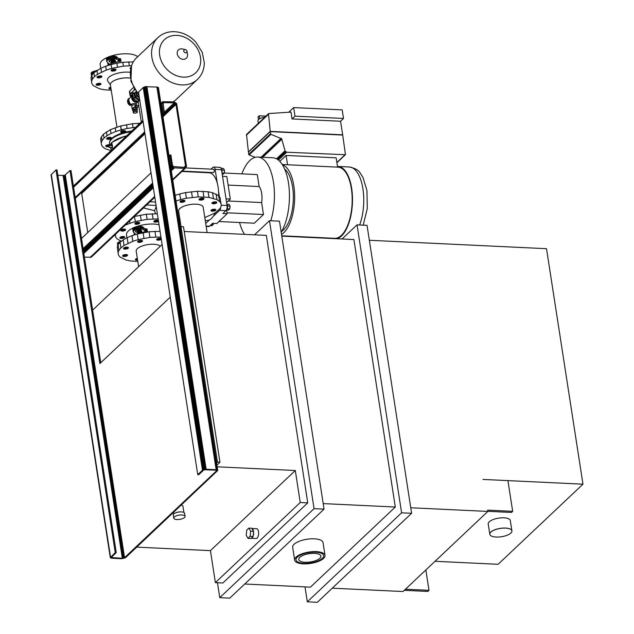 <?xml version="1.0" encoding="UTF-8"?>
<svg xmlns="http://www.w3.org/2000/svg" width="634" height="634" viewBox="0 0 634 634"><rect width="100%" height="100%" fill="white"/><g stroke="black" fill="none" stroke-linecap="round" stroke-linejoin="round"><path stroke-width="0.95" d="M173.748 518.121L173.272 515.054A5.73 2.148 -8.8 0 1 173.803 513.936A5.73 2.148 -8.8 0 1 180.008 511.907A5.73 2.148 -8.8 0 1 184.589 513.302L185.065 516.369A5.73 2.148 171.2 0 0 180.484 514.974A5.73 2.148 171.2 0 0 174.279 517.003A5.73 2.148 171.2 0 0 173.748 518.121A5.73 2.148 171.2 0 0 178.328 519.515A5.73 2.148 171.2 0 0 184.534 517.495A5.73 2.148 171.2 0 0 185.065 516.369M325.012 555.392L323.031 542.593A15.367 5.754 171.2 0 0 310.739 538.852A15.367 5.754 171.2 0 0 294.089 544.289A15.367 5.754 171.2 0 0 292.662 547.293L294.644 560.091A15.367 5.754 171.2 0 0 306.943 563.832A15.367 5.754 171.2 0 0 323.586 558.395A15.367 5.754 171.2 0 0 325.012 555.392A15.367 5.754 171.2 0 0 312.721 551.651A15.367 5.754 171.2 0 0 296.07 557.088A15.367 5.754 171.2 0 0 294.644 560.091M297.322 557.151A13.964 5.23 171.2 0 0 296.03 559.877A13.964 5.23 171.2 0 0 307.205 563.277A13.964 5.23 171.2 0 0 322.341 558.332A13.964 5.23 171.2 0 0 323.633 555.606A13.964 5.23 171.2 0 0 312.459 552.206A13.964 5.23 171.2 0 0 297.322 557.151M511.9 530.824A11.174 4.184 171.2 0 0 511.892 530.801L510.307 520.562A11.174 4.184 171.2 0 0 501.367 517.843A11.174 4.184 171.2 0 0 489.258 521.798A11.174 4.184 171.2 0 0 488.22 523.985L489.805 534.224A11.174 4.184 171.2 0 0 489.813 534.248A11.174 4.184 -8.8 0 1 490.851 532.084A11.174 4.184 -8.8 0 1 502.96 528.13A11.174 4.184 -8.8 0 1 511.9 530.856A11.174 4.184 -8.8 0 1 511.9 530.864L511.907 530.88A11.174 4.184 171.2 0 0 502.968 528.154A11.174 4.184 171.2 0 0 490.859 532.116A11.174 4.184 171.2 0 0 489.82 534.296A11.174 4.184 -8.8 0 1 489.813 534.272L489.82 534.296A11.174 4.184 171.2 0 0 498.76 537.022A11.174 4.184 171.2 0 0 510.869 533.059A11.174 4.184 171.2 0 0 511.907 530.88M511.892 530.801A11.174 4.184 171.2 0 0 502.952 528.082A11.174 4.184 171.2 0 0 490.843 532.037A11.174 4.184 171.2 0 0 489.805 534.224M181.047 226.663L178.622 211.043A12.434 4.66 -8.8 0 1 179.779 208.61A12.434 4.66 -8.8 0 1 193.251 204.211A12.434 4.66 -8.8 0 1 203.197 207.239L207.12 232.575M284.69 169.112A32.683 14.479 92.7 0 1 292.591 186.975A32.683 14.479 92.7 0 1 281.734 231.299M239.541 222.51A41.899 18.568 -87.3 0 0 244.55 234.35M270.805 220.767A41.899 18.568 -87.3 0 0 273.468 182.212A41.899 18.568 -87.3 0 0 257.776 157.05A41.899 18.568 -87.3 0 0 241.847 173.867M257.776 157.05L272.786 157.763A41.899 18.568 92.7 0 1 288.478 182.925A41.899 18.568 92.7 0 1 281.195 232.25M258.315 123.281L257.951 120.904A7.125 2.671 -8.8 0 1 258.609 119.509A7.125 2.671 -8.8 0 1 264.822 117.139M331.511 238.154A36.312 16.088 -87.3 0 0 332.343 238.519M336.923 238.741A36.312 16.088 -87.3 0 0 351.656 188.266A36.312 16.088 -87.3 0 0 338.057 166.457A36.312 16.088 -87.3 0 0 337.478 166.449L337.581 167.13M281.528 234.398A35.615 15.779 -87.3 0 0 293.827 185.81A35.615 15.779 -87.3 0 0 282.439 164.785M282.257 164.499L338.025 167.154A35.615 15.779 92.7 0 1 351.363 188.544A35.615 15.779 92.7 0 1 334.649 238.305L281.742 235.793M228.24 200.986L261.628 202.571L263.475 214.53L227.012 212.794M224.222 173.027L257.293 174.596L259.147 186.554A13.964 6.189 92.7 0 1 261.683 193.338A13.964 6.189 92.7 0 1 261.628 202.571M229.976 206.541A1.395 0.618 92.7 0 1 230.023 207.413A1.395 0.618 92.7 0 1 229.825 208.221M226.821 203.942A3.495 1.545 92.7 0 1 227.511 205.701A3.495 1.545 92.7 0 1 226.045 210.567M210.464 225.284A3.495 1.545 92.7 0 1 209.553 226.148M220.83 167.804A3.495 1.545 92.7 0 1 221.963 169.872A3.495 1.545 92.7 0 1 221.924 172.321M182.433 171.132L213.404 172.599A1.672 0.745 -87.3 0 0 214.189 170.261A1.672 0.745 -87.3 0 0 213.563 169.254L185.817 167.939M226.607 210.219L227.154 213.745L216.78 223.533L212.533 223.334L209.466 226.227A3.907 1.736 92.7 0 1 208.729 226.552L206.169 226.425M215.116 212.953A23.886 10.58 92.7 0 1 213.214 216.36A23.886 10.58 92.7 0 1 209.458 219.911A23.886 10.58 92.7 0 1 206.874 220.489L205.234 220.41M182.053 171.489L209.141 172.773A23.886 10.58 92.7 0 1 217.28 183.21A23.886 10.58 92.7 0 1 218.088 187.117A23.886 10.58 92.7 0 1 218.54 191.365A23.886 10.58 92.7 0 1 218.627 195.755M156.202 206.319A24.021 10.643 92.7 0 1 154.522 210.654L155.576 213.785M138.608 266.684L136.199 251.096A12.434 4.66 -8.8 0 1 137.348 248.671A12.434 4.66 -8.8 0 1 149.362 244.391A12.434 4.66 -8.8 0 1 160.243 246.261M126.958 237.782L126.499 234.818A19.495 7.307 -8.8 0 1 127.141 232.369A19.495 7.307 -8.8 0 1 159.047 224.721M147.365 231.489L146.969 228.929L144.917 228.771L142.571 226.774L139.298 226.275L136.247 226.742L136.611 229.31L136.27 226.734L136.667 229.294L141.572 228.922L142.967 229.334L145.313 231.331L147.357 231.561A19.495 7.307 171.2 0 0 140.51 232.884L141.873 231.798L140.867 229.928L137.412 230.023L135.383 231.339M140.471 232.844L140.471 232.892A19.495 7.307 171.2 0 0 135.414 234.588M143.435 207.952L154.522 210.654M132.91 94.521A2.599 0.975 171.2 0 0 130.16 95.924L129.962 94.648A2.599 0.975 -8.8 0 1 133.623 93.214A2.599 0.975 -8.8 0 1 134.036 93.253A2.655 0.991 171.2 0 0 133.647 93.19A2.655 0.991 171.2 0 0 129.907 94.656A2.655 0.991 171.2 0 0 129.994 94.846M134.511 92.96A2.655 0.991 171.2 0 0 133.592 92.81A2.655 0.991 171.2 0 0 130.097 93.753L129.677 91.066L133.338 87.611M139.274 96.97A4.47 3.638 -133.4 0 1 136.651 93.285A4.47 3.638 -133.4 0 1 136.603 92.746M139.306 97.184A3.685 3.004 -133.4 0 1 136.698 93.927A3.685 3.004 -133.4 0 1 136.659 93.356M135.517 96.97A3.685 3.004 -133.4 0 1 134.994 95.544A3.685 3.004 -133.4 0 1 135.074 94.141M139.781 100.251L139.203 100.798A4.327 3.527 -133.4 0 1 136.849 101.614A4.327 3.527 -133.4 0 1 132.926 99.078A4.327 3.527 -133.4 0 1 132.958 94.831A1.815 0.682 -8.8 0 0 130.937 95.734M137.118 101.614A3.717 3.027 -133.4 0 1 135.993 101.773A3.717 3.027 -133.4 0 1 132.316 96.534M132.704 95.219A4.192 3.416 46.6 0 0 132.585 95.322A4.192 3.416 46.6 0 0 132.149 99.522A4.192 3.416 46.6 0 0 136.056 102.209A4.192 3.416 46.6 0 0 138.339 101.416A4.192 3.416 46.6 0 0 138.45 101.313M132.07 105.537L131.84 104.008L134.979 103.231L135.922 103.635M135.93 107.439L133.338 107.748L132.316 108.723L132.554 110.253L133.576 109.286L135.977 108.889L137.348 109.468L136.413 110.348M133.251 112.614L133.077 111.457A2.092 0.785 -8.8 0 1 136.033 110.308A2.092 0.785 -8.8 0 1 137.213 110.823L137.396 111.972A2.092 0.785 171.2 0 0 136.207 111.457A2.092 0.785 171.2 0 0 133.251 112.614A2.092 0.785 171.2 0 0 134.44 113.129A2.092 0.785 171.2 0 0 137.396 111.972M134.21 110.562L134.123 109.991L135.304 109.523L135.866 110.3M135.565 105.537L134.733 106.282L135.327 107.265A2.655 0.991 171.2 0 0 132.086 108.731L131.69 106.171A2.655 0.991 -8.8 0 1 135.43 104.705A2.655 0.991 -8.8 0 1 136.912 105.268A1.117 0.999 82.2 0 0 135.7 106.306A1.117 0.999 82.2 0 0 137.34 107.241M137.174 108.351A2.655 0.991 171.2 0 0 137.332 107.923A2.655 0.991 171.2 0 0 136.857 107.463M100.751 68.321L100.164 64.557A19.495 7.307 -8.8 0 1 101.979 60.745A19.495 7.307 -8.8 0 1 120.444 54.072A19.495 7.307 -8.8 0 1 137.657 56.727M116.949 127.117L110.395 84.766A12.434 4.66 -8.8 0 1 111.544 82.341A12.434 4.66 -8.8 0 1 111.568 82.317A12.434 4.66 -8.8 0 1 130.279 78.109M110.427 85.011L107.835 81.097A14.669 5.492 -8.8 0 1 108.842 77.332A14.669 5.492 -8.8 0 1 130.097 72.284M109.103 147.223L109.024 145.614L109.103 147.223M112.48 147.381L112.321 145.852M124.074 132.379L124.09 132.514A22.071 8.266 171.2 0 0 119.026 134.178L119.026 134.178A22.071 8.266 171.2 0 0 114.809 136.207L114.802 136.207A22.071 8.266 171.2 0 0 111.719 138.45L111.719 138.45A22.071 8.266 171.2 0 0 109.65 142.032M124.708 137.641L124.502 136.286L123.828 136.611A22.348 8.369 171.2 0 0 112.456 142.071L111.742 142.745A22.348 8.369 171.2 0 0 110.031 145.662M126.546 135.906A22.348 8.369 171.2 0 0 125.405 136.183L124.502 136.286M109.84 145.654L109.516 143.577A22.348 8.369 -8.8 0 1 111.592 139.211A22.348 8.369 -8.8 0 1 130.897 131.801M128.472 98.825L130.319 105.601L130.128 104.396L131.032 104.832M129.233 98.595L129.193 98.31A4.47 3.638 46.6 0 0 128.512 98.793A4.47 3.638 46.6 0 0 130.319 105.601M111.544 82.341A12.434 4.66 -8.8 0 1 111.568 82.317A12.434 4.66 -8.8 0 1 130.287 78.164M252.031 528.502L256.667 528.724A4.89 2.164 92.7 0 1 258.498 531.664A4.89 2.164 92.7 0 1 256.199 538.496L251.23 538.258A4.89 2.164 -87.3 0 0 252.895 536.689L253.212 535.833A4.89 2.164 -87.3 0 0 253.552 531.926L251.88 528.241L248.885 528.098L250.604 531.173L250.153 536.301L247.973 538.361L246.246 535.286L246.705 530.159L248.885 528.098M100.758 362.743L73.592 187.252L143.094 121.633M75.177 197.491L144.679 131.872M162.676 114.881L163.572 114.041L161.987 103.802L162.764 101.725L174.096 101.836L176.648 103.524L186.531 166.441L185.722 168.018L184.399 168.382L173.898 167.836L171.616 165.736L169.912 154.989L170.911 155.037L172.496 165.276L173.359 166.591L184.526 167.344L185.5 165.894L175.919 104.166L174.255 102.859L163.453 102.605M161.091 104.642L161.987 103.802M81.517 238.439L151.019 172.828M83.102 248.679L152.604 183.067M170.601 166.068L171.497 165.228M169.016 155.829L169.912 154.989M184.843 167.241L185.382 166.734M184.573 167.328L185.477 166.48M184.288 167.36L185.516 166.195M183.963 167.344L185.5 165.894M81.35 192.657L81.707 193.481L144.964 133.758M162.97 116.759L175.99 104.467M81.707 193.481L87.754 232.551M81.627 193.18L144.917 133.433M162.922 116.434L175.919 104.166M81.501 192.887L144.861 133.069M162.867 116.07L175.784 103.873M164.563 114.033L175.61 103.604M164.499 113.637L175.38 103.358M164.436 113.248L175.127 103.16M164.38 112.884L174.849 103.001M164.333 112.551L174.548 102.906M164.285 112.266L174.255 102.859M162.97 103.588L164.246 102.383M163.001 103.302L163.96 102.399M163.255 102.779L163.691 102.47M163.104 103.009L164.571 114.088L163.572 114.041M75.311 198.355L144.814 132.744M162.811 115.745L164.571 114.088M73.52 186.792L143.022 121.181M161.02 104.182L161.955 103.302M73.465 186.436L142.967 120.825M160.965 103.825L162.019 102.827M73.425 186.19L142.927 120.579M160.933 103.58L162.185 102.399M73.409 186.071L142.912 120.46M160.909 103.461L162.439 102.026M91.764 256.73L154.791 197.229L91.764 256.73M84.409 257.127L91.034 257.245L154.767 197.079M172.773 180.088L185.326 168.232M91.034 257.245L91.431 257.032M90.591 257.372L154.728 196.817M172.733 179.826L184.874 168.359M90.107 257.396L154.672 196.445M172.678 179.454L184.399 168.382M83.831 253.402L153.333 187.791M171.338 170.792L174.39 167.907M83.759 252.934L153.262 187.315M171.259 170.324L173.898 167.836M83.672 252.38L153.174 186.768M171.18 169.769L173.407 167.669M83.577 251.769L153.079 186.158M171.085 169.159L172.931 167.416M83.474 251.127L152.976 185.508M170.982 168.517L172.503 167.075M83.379 250.47L152.881 184.851M170.879 167.859L172.131 166.671M83.276 249.828L152.778 184.209M170.784 167.218L171.838 166.219M83.181 249.225L152.683 183.606M170.689 166.615L171.616 165.736M73.592 187.252L71.016 170.617L70.009 170.57L64.652 175.372L57.845 175.364M253.402 530.943A4.89 2.164 -87.3 0 0 252.086 528.605M253.212 535.833L253.552 531.926M247.973 538.361L250.977 538.504L252.895 536.689M181.823 511.931A5.167 1.934 171.2 0 0 175.491 512.906M181.276 505.108A5.167 1.934 -8.8 0 1 182.925 506.217L183.892 512.47M216.566 462.986L217.462 462.146L181.007 226.663L183.503 226.782L219.958 462.265L216.907 465.15M181.007 226.663L180.111 227.503M162.114 244.502L92.612 310.113M219.958 462.265L217.462 462.146M111.473 557.555L122.33 558.277L124.541 557.674L216.471 470.888L215.956 470.174L204.719 469.746L203.459 470.269L198.743 474.723L197.745 474.676L202.46 470.222L206.137 469.231L216.614 469.754L217.731 470.499L125.54 557.722L121.855 558.72L111.853 558.245L110.292 557.651L51.029 174.786L56.006 169.904L57.005 169.952L116.244 552.61L111.418 557.207M110.292 557.651L115.245 552.563L56.006 169.904M115.245 552.563L116.244 552.61M110.53 557.017L51.291 174.35M110.348 557.231L51.108 174.572M110.268 557.444L51.029 174.786M170.261 297.124L99.887 363.559L70.009 170.57M124.375 557.809L65.136 175.142M124.541 557.674L65.302 175.016M124.153 557.928L64.914 175.269M123.892 558.039L64.652 175.372M123.598 558.126L64.359 175.467M123.281 558.205L64.042 175.539M122.956 558.253L63.717 175.586M122.639 558.277L63.4 175.618M122.33 558.277L63.091 175.61M112.321 557.801L112.123 556.501M112.044 557.769L111.885 556.731M111.806 557.722L111.679 556.921M111.608 557.651L111.521 557.072M217.7 470.301L158.46 87.635L156.907 87.048L145.313 86.692L143.221 87.563L138.505 92.017L197.745 474.676M217.565 470.119L158.334 87.452M217.335 469.96L158.096 87.302M217.01 469.834L157.771 87.175M216.614 469.754L157.375 87.088M216.146 469.707L156.907 87.048M206.137 469.231L146.898 86.573M205.63 469.231L146.391 86.565M205.091 469.271L145.852 86.612M204.552 469.35L145.313 86.692M204.021 469.469L144.79 86.81M203.538 469.628L144.298 86.969M203.102 469.81L143.863 87.143M202.737 470.008L143.498 87.349M202.46 470.222L143.221 87.563M216.471 470.888L216.376 470.301M281.797 236.125L353.899 239.549L395.307 507.026L310.446 587.139L244.732 584.017M395.307 507.026L323.205 503.602M184.232 231.489L266.343 235.388L307.752 502.865L222.891 582.979L215.386 582.622L300.247 502.508L295.293 470.515L217.161 466.806M307.752 502.865L300.247 502.508M369.345 240.278L546.516 248.694L582.971 484.178L482.91 479.423L507.921 480.612L512.676 511.329L487.665 510.14L487.863 511.424L403.002 591.53L332.287 588.178M487.863 511.424L410.753 507.763M215.386 582.622L210.433 550.629L295.293 470.515M582.971 484.178L498.11 564.292L435.035 561.296M217.454 582.725L219.76 597.664L314.052 508.65L269.474 220.703L254.511 234.826M305.002 586.878L307.316 601.824L401.607 512.811L357.029 224.856L342.067 238.986M425.85 569.966L428.996 590.325L427.823 591.443L404.286 590.325M428.996 590.325L405.467 589.208M210.433 550.629L136.762 547.134M269.474 220.703L279.483 221.171L324.053 509.126L229.77 598.139L219.76 597.664M324.053 509.126L314.052 508.65M357.029 224.856L367.031 225.332L411.609 513.286L317.325 602.3L307.316 601.824M411.609 513.286L401.607 512.811M111.172 150.417L111.172 147.397M112.305 145.772L111.782 142.396M111.378 145.725L111.742 142.745M112.789 148.895L112.559 147.381M110.157 147.35A22.348 8.369 171.2 0 0 111.005 148.713M112.456 142.071L123.828 136.611M125.405 136.183L126.372 136.072M111.457 138.038L109.46 139.218L106.631 138.791L106.964 138.022L108.596 137.427L111.425 137.847M111.219 138.426L111.085 137.538M124.09 132.514L123.432 132.443L123.147 130.62M123.907 132.34L123.63 130.564M123.432 132.443L122.948 132.522L122.663 130.699M122.948 132.522L122.465 132.554L122.203 130.644M122.465 132.554L122.005 132.554L121.752 130.921L122.219 130.77L121.189 129.811L120.595 125.968L110.427 129.661L103.366 134.242L104.087 138.093L102.09 140.502L101.495 136.659L100.624 139.036L101.527 145.107L102.977 147.128L105.537 148.847L110.982 150.607M122.005 132.554L121.363 131.087L121.783 130.905M121.585 132.514L121.039 131.27M121.221 132.435L120.793 131.46M120.928 132.324L120.642 131.666M120.722 132.189L121.387 131.072M121.189 129.811L115.808 131.5L115.214 127.664M115.808 131.5L111.021 133.497L110.427 129.661M111.021 133.497L107.019 135.724L106.425 131.88M107.019 135.724L103.96 138.085M111.386 138.228L111.299 137.681M103.39 134.376L101.495 136.659M102.09 140.502L101.218 142.872L101.527 145.107M108.612 146.597L106.346 146.605L105.775 145.812L107.344 144.94L109.698 144.766M111.093 138.624L110.918 137.475M131.737 131A22.071 8.266 171.2 0 0 124.185 132.482L123.749 130.556M139.9 123.305L132.458 123.749L120.722 125.976L121.316 129.819L122.346 130.778L124.248 130.556L125.643 131.087M138.561 124.565L138.363 123.297M105.767 145.828L105.846 146.351M110.768 138.806L110.546 137.38M110.379 138.973L110.126 137.324M109.936 139.108L109.658 137.316M109.46 139.218L109.175 137.348M108.977 139.29L108.683 137.419M108.493 139.329L108.208 137.515M108.034 139.329L107.772 137.649M107.614 139.29L107.384 137.8M107.249 139.211L107.059 137.966M106.956 139.1L106.829 138.236M106.75 138.957L106.67 138.442M101.218 142.872L100.624 139.036M109.777 145.654L109.634 144.758M109.357 145.63L109.214 144.718M108.897 145.662L108.755 144.718M108.557 146.612L108.271 144.758M108.065 146.684L107.78 144.837M107.582 146.723L107.312 144.948M107.122 146.723L106.869 145.091M106.702 146.684L106.488 145.257M106.346 146.605L106.163 145.44M106.052 146.494L105.918 145.63M135.565 127.394L133.053 127.585L132.458 123.749M133.053 127.585L127.101 128.496L126.507 124.652M127.101 128.496L121.316 129.819M125.603 131.468L125.302 130.778M125.437 131.666L125.001 130.667M125.191 131.856L124.636 130.596M124.858 132.038L124.47 132.205L124.216 130.556M124.47 132.205L124.026 132.34M109.484 152.009L104.515 156.709M106.552 154.783L106.48 154.339M113.922 71.016L111.711 71.008L111.529 69.835L114.152 69.122L116.014 69.653L113.922 71.016L113.637 69.161M131.563 65.706L123.416 66.15L111.679 68.377L111.085 64.541L111.679 68.377L111.085 64.541L111.679 68.377L106.298 70.073L105.704 66.229L100.917 68.226L93.864 72.815L94.45 76.651L93.856 72.815L91.859 75.224L90.995 77.594L91.89 83.672L93.349 85.693L99.467 88.768L103.889 89.711L111.235 90.21M111.679 68.377L111.085 64.541L105.704 66.229M106.298 70.073L97.509 74.289L94.458 76.651L93.856 72.815L94.45 76.651L92.453 79.068L91.859 75.224M97.509 74.289L96.915 70.453M101.876 76.801L101.575 76.112M114.12 69.122L114.397 70.905M113.438 71.087L113.145 69.241M112.955 71.127L112.678 69.352M112.495 71.127L112.242 69.486M112.075 71.087L111.853 69.653M111.711 71.008L111.283 70.033M111.418 70.897L111.552 69.819M111.212 70.754L111.14 70.215M101.511 72.07L100.917 68.226M101.709 76.999L98.856 77.895L96.97 77.174L99.086 76.001L101.797 76.254M114.833 70.77L114.58 69.122M117.464 67.053L116.87 63.218L111.085 64.541M94.458 76.651L93.864 72.815M133.322 61.878L122.822 62.314L116.87 63.218M92.453 79.068L91.589 81.437L91.89 83.672M111.037 88.958L108.905 88.443L110.76 87.135M100.893 83.648L100.806 84.393L98.92 85.178L96.091 84.75L96.875 83.799L98.666 83.316L100.687 83.514L100.965 84.195M130.628 68.789L130.089 68.226L130.984 67.426M129.32 65.698L128.726 61.863M110.054 87.341L110.308 88.974M109.888 88.934L109.666 87.508M100.806 84.393L100.663 83.506M100.552 84.584L100.37 83.395M100.227 84.766L100.006 83.323M99.831 84.932L99.578 83.284M99.395 85.067L99.118 83.284M98.92 85.178L98.635 83.323M98.436 85.249L98.143 83.403M97.953 85.289L97.676 83.514M97.493 85.289L97.24 83.648M97.073 85.249L96.851 83.815M96.709 85.17L96.526 84.005M96.416 85.059L96.281 84.195M96.21 84.916L96.13 84.393M109.523 88.855L109.341 87.69M109.23 88.744L109.096 87.88M109.024 88.609L108.945 88.086M130.691 68.527L130.556 67.664M130.445 68.718L130.311 67.854M130.239 68.575L130.152 68.06M123.416 66.15L122.822 62.314M115.967 70.033L115.879 69.478M115.8 70.231L115.665 69.344M115.554 70.422L115.372 69.233M115.23 70.604L115 69.161M110.76 88.974L110.49 87.199M101.464 77.19L101.274 76.001M101.131 77.372L100.909 75.929M100.743 77.538L100.489 75.89M100.299 77.673L100.021 75.89M99.823 77.784L99.538 75.929M99.34 77.855L99.055 76.009M98.856 77.895L98.579 76.12M98.397 77.895L98.143 76.254M97.977 77.855L97.755 76.421M97.612 77.776L97.438 76.611M97.327 77.665L97.192 76.801M97.113 77.522L97.034 76.999M91.589 81.437L90.995 77.594M91.09 73.259L91.526 76.128L91.09 73.259L91.589 72.419L97.232 70.279M91.486 75.818L92.199 74.812M91.241 72.847L91.637 75.406M91.589 72.419L91.985 74.978M92.128 72.007L92.501 74.447M92.826 71.618L93.143 73.671M93.666 71.27L93.903 72.783M94.609 70.976L94.783 72.102M108.977 56.814L109.373 59.374L110.292 59.089L109.896 56.529L110.261 59.097L115.222 58.708L116.616 59.113L118.962 61.11L121.015 61.276L120.618 58.716L118.566 58.55L116.22 56.553L110.871 56.299L109.92 56.521L110.316 59.081L109.92 56.521L107.439 57.551L106.401 58.803L106.861 61.752L108.802 63.654M114.088 62.6L113.565 59.961L110.696 59.921M113.962 62.52L113.462 62.631L113.066 60.071M113.462 62.631L112.955 62.703L112.559 60.143M112.955 62.703L112.448 62.734L112.052 60.175M112.448 62.734L111.988 62.718L111.592 60.159M111.988 62.718L111.18 60.095M111.576 62.655L110.847 59.992M111.243 62.552L109.587 61.815L109.397 60.587M109.587 61.815L109.151 60.848M109.278 61.641L109.032 61.126M109.08 61.435L110.506 59.984L114.057 59.604L115.103 60.071L115.531 61.395L114.12 62.639A19.495 7.307 171.2 0 1 121.015 61.308L121.015 61.276M109.373 59.374L108.533 59.723L108.137 57.163M108.533 59.723L107.835 60.111L107.439 57.551M107.835 60.111L107.297 60.523L106.9 57.963M107.297 60.523L106.948 60.943L106.552 58.383M106.948 60.943L106.401 58.803M108.866 64.066L108.572 63.424M108.707 64.311L108.192 63.083M108.422 64.549L108.026 64.779L107.693 62.631M108.026 64.779L108.042 64.779A19.495 7.307 171.2 0 1 114.088 62.647M113.985 62.512L113.589 59.953L114.358 59.675M114.057 59.81L114.453 62.37M114.469 59.707L114.849 62.195M114.841 59.865L115.174 61.997M115.15 60.167L115.404 61.791M115.443 61.102L115.523 61.585M110.871 56.299L111.267 58.859M111.917 56.141L112.313 58.7M112.947 56.061L113.343 58.621M113.93 56.069L114.326 58.621M114.825 56.149L115.222 58.708M115.594 56.315L115.99 58.875M116.22 56.553L116.616 59.113M116.656 56.862L117.052 59.422M118.273 58.391L118.669 60.951M118.566 58.55L118.962 61.11M118.97 58.669L119.366 61.229M119.461 58.74L119.858 61.3M120.024 58.756L120.42 61.316M130.136 104.396A3.352 2.734 -133.4 0 1 128.536 101.495M132.007 105.117A3.63 2.956 -133.4 0 1 128.734 100.029M137.348 109.468L137.11 107.931L135.945 107.447M135.747 107.455L135.977 108.889M133.338 107.748L133.576 109.286M133.734 110.752L132.554 110.253M130.762 97.05L130.636 96.241A2.179 0.816 -8.8 0 1 132.783 95.084M131.951 104.761A4.192 3.416 -133.4 0 1 128.956 101.733A4.192 3.416 -133.4 0 1 129.645 98.104L132.585 95.322M133.592 98.92L137.824 101.392L139.005 100.283L134.773 97.81L133.592 98.92L132.886 94.339L134.86 92.746M134.773 97.81L134.059 93.222M139.718 99.855L139.005 100.283M137.824 101.392L139.773 100.227M138.886 99.078A3.685 3.004 -133.4 0 1 135.652 97.192M139.631 99.514L135.541 97.121L136.595 96.122L135.938 91.859M135.541 97.121L134.852 92.699L135.858 91.748M139.393 97.755L136.595 96.122M134.614 89.877L130.097 93.753M134.083 88.998L134.218 89.854M129.907 94.656L129.431 91.581A2.655 0.991 -8.8 0 1 129.677 91.066M130.16 95.924A2.599 0.975 171.2 0 0 130.659 96.384M135.724 229.587L135.327 227.027L136.215 226.75L136.643 229.302L134.186 230.324L133.148 231.576L135.24 234.049L134.693 234.81M140.471 232.892L137.927 232.868L135.43 231.648M146.375 228.969L146.771 231.529M145.812 228.953L146.208 231.513M145.321 228.882L145.717 231.442M144.917 228.771L145.313 231.331M144.623 228.605L145.02 231.164M143.007 227.075L143.403 229.635M142.571 226.774L142.967 229.334M141.945 226.528L142.341 229.088M141.176 226.37L141.572 228.922M140.28 226.283L140.677 228.842M139.298 226.275L139.694 228.834M138.267 226.354L138.664 228.914M137.221 226.512L137.618 229.072M141.794 231.315L141.873 231.798M141.501 230.38L141.754 232.004M141.192 230.079L141.525 232.21M140.819 229.92L141.2 232.409M140.336 232.726L139.94 230.166L140.708 229.888M140.407 230.023L140.803 232.583M139.948 230.205L137.047 230.134M135.327 227.027L132.902 228.597L133.211 231.965M134.368 234.913L134.043 232.844M134.773 234.762L134.543 233.296M135.058 234.525L134.923 233.637M135.216 234.279L135.153 233.875M133.148 231.576L132.752 229.017M133.298 231.156L132.902 228.597M133.647 230.736L133.251 228.177M134.186 230.324L133.79 227.764M134.883 229.936L134.487 227.376M135.628 231.854L135.502 231.061M135.938 232.028L135.747 230.8M137.594 232.765L137.198 230.205M137.927 232.868L137.53 230.308M138.331 232.932L137.935 230.372M138.798 232.947L138.402 230.388M139.306 232.924L138.909 230.364M139.813 232.844L139.417 230.285M140.304 232.733L139.908 230.174M117.758 245.58L117.441 243.472L117.94 242.632L121.744 240.983M120.016 241.483L120.135 242.228M119.176 241.831L119.374 243.123M118.479 242.22L118.732 243.892M117.94 242.632L118.225 244.502M117.591 243.06L117.916 245.152M117.441 243.472L117.765 245.564M161.305 239.311L158.484 240.183L158.215 238.408M158.968 240.151L158.682 238.297M159.459 240.072L159.166 238.226M159.927 239.969L159.657 238.186M160.37 239.826L160.117 238.178M160.759 239.668L160.537 238.218M161.091 239.486L161.163 238.392M158.484 240.183L156.749 239.818L156.836 239.073L158.722 238.289L160.925 238.297M128.385 248.037L128.298 247.49L127.973 248.425L125.849 249.091L123.503 248.591L125.595 247.236L128.306 247.498M160.941 236.957L149.925 237.385L138.188 239.62L132.807 241.308L124.018 245.524L123.147 239.898L120.095 242.259L120.959 247.894L120.088 242.259L120.967 247.886L120.088 242.259L118.09 244.669L117.227 247.046L118.4 254.908L119.858 256.928L125.976 260.003L130.398 260.946L137.8 261.446M124.018 245.524L120.959 247.894L120.088 242.259M128.02 243.305L127.149 237.671L123.147 239.898M132.807 241.308L131.935 235.682L127.149 237.671M160.069 231.323L149.053 231.759L137.316 233.986L138.188 239.62L137.316 233.986L138.188 239.62L137.316 233.986L131.935 235.682M140.906 242.14L139.005 242.362L137.602 241.831L138.783 240.714L141.12 240.357L142.523 240.896L141.739 241.839L140.906 242.14L140.629 240.357M137.721 241.99L137.641 241.475M137.927 242.133L137.792 241.269M138.22 242.243L138.038 241.078M138.584 242.323L138.363 240.896M139.005 242.362L138.751 240.73M139.464 242.362L139.187 240.587M139.948 242.323L139.654 240.476M140.431 242.251L140.146 240.397M137.602 260.186L135.414 259.678L137.316 258.363M135.533 259.845L135.454 259.322M135.739 259.988L135.605 259.124M136.033 260.099L135.85 258.926M136.397 260.17L136.175 258.743M136.809 260.209L136.564 258.577M122.639 255.629L122.719 256.152L123.059 255.225L125.175 254.559L127.521 255.05L125.429 256.413L122.719 256.152M122.925 256.294L122.79 255.439M123.218 256.405L123.036 255.24M123.582 256.485L123.361 255.058M124.002 256.524L123.749 254.892M124.462 256.524L124.185 254.749M124.946 256.485L124.652 254.638M125.429 256.413L125.144 254.559M125.904 256.302L125.627 254.519M126.34 256.168L126.087 254.519M126.737 256.001L126.515 254.559M127.062 255.819L126.879 254.63M127.315 255.629L127.172 254.741M127.474 255.431L127.394 254.884M128.084 247.347L128.219 248.235M120.967 247.886L118.962 250.303L118.098 252.673L118.4 254.908M118.098 252.673L117.227 247.046M118.962 250.303L118.09 244.669M123.622 248.758L123.543 248.243M123.836 248.9L123.701 248.045M124.121 249.011L123.947 247.846M124.486 249.091L124.264 247.664M124.906 249.13L124.652 247.498M125.366 249.13L125.088 247.355M125.849 249.091L125.564 247.244M126.332 249.019L126.047 247.165M126.808 248.908L126.531 247.125M127.252 248.774L126.998 247.125M127.64 248.607L127.418 247.165M127.973 248.425L127.783 247.236M137.269 260.217L136.999 258.442M157.771 238.55L158.024 240.183M141.342 242.006L141.089 240.357M141.739 241.839L141.509 240.397M142.064 241.657L141.881 240.468M142.309 241.467L142.174 240.579M142.476 241.269L142.388 240.722M143.973 238.297L143.102 232.662M149.925 237.385L149.053 231.759M155.829 236.934L154.958 231.307M156.749 239.818L156.661 239.295M156.955 239.953L156.82 239.097M157.248 240.064L157.066 238.899M157.612 240.143L157.391 238.717M138.188 239.62L137.316 233.986M137.832 222.312L138.109 224.095L137.641 224.206L137.348 222.352M158.151 218.912L147.136 219.34L135.399 221.575L134.345 216.535M135.399 221.575L130.01 223.263L129.653 220.965M125.659 229.801L123.543 230.974L120.714 230.546L122.806 229.191L125.627 229.611M137.641 224.206L137.15 224.278L136.865 222.431M137.15 224.278L136.667 224.317L136.389 222.542M136.667 224.317L136.207 224.317L135.953 222.685M136.207 224.317L135.565 222.851M135.787 224.278L135.248 223.033M135.422 224.198L135.264 223.017L137.871 222.312L139.757 223.033L138.109 224.095M135.137 224.087L134.844 223.43M134.923 223.945L135.018 223.208M130.01 223.263L125.207 225.157M125.587 229.991L125.5 229.445M125.429 230.19L125.286 229.302M125.175 230.38L124.993 229.191M115.372 234.445L115.602 236.862L117.06 238.883L121.078 241.158M119.929 238.107L120.262 237.179L121.894 236.585L124.732 237.005L124.272 237.774L122.148 238.439L120.42 238.36L119.842 237.584M158.516 221.266L156.178 222.106L153.832 221.607L155.457 220.355L158.373 220.347M157.359 213.793L146.343 214.221L134.606 216.456M158.294 221.44L158.112 220.252M157.969 221.623L157.747 220.172M157.581 221.781L157.319 220.133M157.137 221.924L156.86 220.141M156.661 222.027L156.376 220.18M156.178 222.106L155.893 220.252M155.695 222.138L155.417 220.363M155.235 222.138L154.981 220.505M153.032 218.888L152.239 213.769M154.815 222.098L154.593 220.672M124.85 230.562L124.629 229.12M124.454 230.728L124.201 229.08M124.018 230.863L123.741 229.08M123.543 230.974L123.258 229.12M123.051 231.045L122.766 229.199M122.568 231.085L122.299 229.31M122.108 231.085L121.863 229.453M121.696 231.045L121.474 229.619M121.332 230.966L121.149 229.801M121.039 230.855L120.904 229.999M120.832 230.713L120.753 230.197M115.602 236.862L115.245 234.564M154.45 222.019L154.268 220.854M154.165 221.908L154.03 221.044M153.951 221.773L153.872 221.25M147.136 219.34L146.343 214.221M141.176 220.252L140.383 215.132M139.686 223.223L139.599 222.677M139.52 223.422L139.385 222.534M139.266 223.612L139.084 222.423M138.941 223.794L138.719 222.352M138.553 223.961L138.291 222.312M124.684 237.385L124.597 236.839M124.518 237.584L124.383 236.696M124.272 237.774L124.082 236.585M123.939 237.956L123.717 236.514M123.551 238.122L123.297 236.474M123.107 238.257L122.83 236.474M122.639 238.368L122.346 236.514M122.148 238.439L121.863 236.593M121.665 238.479L121.387 236.704M121.205 238.479L120.951 236.847M120.785 238.439L120.563 237.013M120.42 238.36L120.246 237.195M120.135 238.249L120 237.393M230.285 199.052L226.798 176.529L222.542 176.331L226.029 198.854L230.285 199.052L226.6 202.531M227.154 213.745L222.906 213.539L225.966 210.647L219.586 210.345A3.907 1.736 -87.3 0 0 220.743 207.175M213.214 216.36L219.586 210.345M219.38 196.762L218.54 191.365M205.701 223.453L209.458 219.911M217.28 183.21L215.132 169.373A3.907 1.736 -87.3 0 0 213.674 167.019A3.907 1.736 -87.3 0 0 212.929 167.344L211.035 169.135M215.132 169.373L221.512 169.674L215.132 169.373M213.674 167.019L220.053 167.328A3.907 1.736 92.7 0 1 221.512 169.674L227.059 205.511L221.234 205.234L227.059 205.511A3.907 1.736 92.7 0 1 225.966 210.647M221.496 168.414L223.501 168.509L224.468 170.237L221.995 170.118M222.035 173.019L224.214 173.122L224.468 170.237M222.225 174.239L222.986 174.279L224.214 173.122M224.428 170.704A1.395 0.618 92.7 0 1 224.278 172.393M211.36 224.436L213.262 224.531L213.365 223.374M210.266 225.601L212.033 225.688L213.262 224.531M213.468 223.374A1.395 0.618 92.7 0 1 213.325 223.802M226.766 210.028L228.533 210.108L229.762 208.951L230.015 206.066L229.048 204.338L227.043 204.243M227.543 205.955L230.015 206.066M227.313 208.84L229.762 208.951M263.475 214.53L254.282 223.208L218.912 221.528M259.147 186.554L228.121 185.08M287.551 164.753L286.108 155.449L336.139 157.826L337.478 166.449M279.824 161.385L286.108 155.449M340.569 121.245L292.036 118.938L294.984 116.157L293.653 107.582L342.186 109.888L343.509 118.463L340.569 121.245L342.669 134.812L270.219 131.373L248.409 151.954L270.25 131.492L342.32 135.05M285.134 151.122L281.639 138.798L270.821 134.273L270.25 131.626L342.709 135.066L345.459 154.72L286.711 152.223L285.134 151.122L276.812 158.975M285.015 150.805L276.527 158.817M285.308 151.415L277.106 159.15M285.53 151.677L277.407 159.34M285.791 151.898L277.7 159.538M286.085 152.073L277.969 159.736M286.402 152.184L278.207 159.911M286.711 152.223L278.405 160.069M344.793 154.989L336.86 162.478M344.991 154.973L336.884 162.629M345.165 154.926L336.9 162.732M270.25 131.626L248.441 152.215L249.011 154.862L255.201 157.327M270.512 133.814L248.71 154.395M270.536 133.917L248.734 154.506M270.583 134.028L248.774 154.609M270.647 134.123L248.845 154.704M270.726 134.21L248.924 154.791M270.821 134.273L249.011 154.862M270.916 134.329L249.114 154.91M281.068 138.355L261.105 157.208M281.282 138.466L261.414 157.216M281.472 138.616L261.747 157.232M281.639 138.798L262.088 157.256M281.765 139.005L262.421 157.272M281.845 139.226L262.722 157.28M292.036 118.938L290.974 112.099L268.642 113.557L246.523 134.471L248.409 151.954M293.653 107.582L288.724 112.234M343.509 118.463L294.984 116.157M270.219 131.373L268.459 113.7M259.663 118.748L259.203 115.776L258.022 116.886L258.45 119.66M265.931 116.093L259.203 115.776M268.325 113.882L246.523 134.471M268.23 114.096L246.428 134.685M268.182 114.334L246.38 134.923M268.19 114.588L246.388 135.177M182.861 202.198L181.007 202.262L180.793 200.835L183.091 200.304L184.954 200.835L182.861 202.198L182.576 200.344M204.798 217.589L215.37 212.81L220.426 208.031L221.298 205.662L220.997 203.427L219.538 201.414L216.979 199.686L208.99 197.388L198.26 196.881L186.404 198.236L180.619 199.559L179.747 193.933L180.619 199.559L179.747 193.933L180.619 199.559L176.014 201.01M180.619 199.559L179.747 193.933L175.142 195.375M183.06 200.304L183.329 202.088M182.37 202.27L182.085 200.423M181.887 202.309L181.617 200.534M181.427 202.309L181.173 200.669M181.007 202.262L180.468 201.018M180.65 202.191L180.222 201.216M180.357 202.08L180.064 201.414M180.151 201.937L180.817 200.82M183.773 201.953L183.519 200.304M186.404 198.236L185.532 192.609L179.747 193.933M220.997 203.427L220.125 197.792L218.667 195.779L212.548 192.704L208.118 191.761L197.388 191.246L185.532 192.609M179.168 221.385L180.23 221.385M219.538 201.414L218.667 195.779M203.879 196.905L203.007 191.27M215.671 210.314L213.309 211.177L210.963 210.678L211.748 209.727L214.023 209.204L215.56 209.434L215.671 210.314L215.536 209.426M180.032 220.133L178.97 220.133M178.74 218.627L179.747 218.302M202.579 198.125L203.982 198.656L202.801 199.773L200.455 200.13L199.052 199.591L200.233 198.482L202.579 198.125L202.801 199.773M211.986 203.451L212.081 202.706L213.959 201.921L216.788 202.349L216.004 203.3L214.213 203.783L212.485 203.696L211.907 202.928M216.979 199.686L216.107 194.059M208.99 197.388L208.118 191.761M200.455 200.13L200.201 198.497M200.915 200.13L200.637 198.355M213.42 198.331L212.548 192.704M203.934 199.036L203.847 198.49M203.768 199.234L203.633 198.347M203.522 199.425L203.332 198.236M203.189 199.607L202.967 198.165M202.357 199.908L202.08 198.125M201.889 200.019L201.596 198.165M201.398 200.09L201.113 198.244M212.2 203.585L212.065 202.721M198.26 196.881L197.388 191.246M215.425 210.512L215.243 209.323M215.1 210.694L214.878 209.244M214.704 210.853L214.451 209.204M214.268 210.995L213.991 209.212M213.793 211.098L213.507 209.252M213.309 211.177L213.016 209.323M212.826 211.209L212.548 209.434M212.366 211.209L212.113 209.577M211.946 211.17L211.724 209.743M211.582 211.09L211.399 209.925M211.288 210.979L211.154 210.123M211.082 210.845L211.003 210.322M215.837 210.123L215.75 209.569M178.986 218.524L179.24 220.156M216.749 202.721L216.662 202.175M216.582 202.92L216.448 202.032M216.329 203.118L216.146 201.929M216.004 203.3L215.782 201.85M215.615 203.459L215.362 201.81M215.172 203.601L214.894 201.818M214.696 203.704L214.411 201.858M214.213 203.783L213.927 201.929M213.729 203.815L213.452 202.04M213.27 203.815L213.016 202.183M212.85 203.776L212.628 202.349M212.485 203.696L212.311 202.531M200.035 200.09L199.813 198.656M199.678 200.011L199.496 198.838M199.385 199.9L199.25 199.036M199.171 199.758L199.092 199.234M192.356 197.332L191.484 191.698M184.906 201.216L184.819 200.661M184.74 201.414L184.605 200.526M184.494 201.604L184.304 200.415M184.161 201.786L183.939 200.336M179.699 220.156L179.422 218.381M512.676 511.329L511.503 512.438L487.847 511.321M253.156 536.443L250.153 536.301M253.608 531.316L250.604 531.173M136.381 105.284A1.117 0.999 82.2 0 0 136.342 107.518A1.117 0.999 82.2 0 0 136.675 107.463M298.796 559.529L298.796 559.505A11.174 4.184 -8.8 0 1 298.796 559.505A11.174 4.184 -8.8 0 1 299.834 557.318A11.174 4.184 171.2 0 0 298.796 559.529A11.174 4.184 171.2 0 0 307.744 562.247A11.174 4.184 171.2 0 0 319.845 558.292A11.174 4.184 171.2 0 0 320.883 556.105A11.174 4.184 171.2 0 0 311.944 553.387A11.174 4.184 171.2 0 0 299.834 557.341A11.174 4.184 -8.8 0 1 311.944 553.363A11.174 4.184 -8.8 0 1 320.883 556.081A11.174 4.184 -8.8 0 1 320.883 556.097L320.883 556.081M137.079 105.331A1.117 0.999 82.2 0 0 136.912 105.268L137.237 105.355A0.975 0.872 82.2 0 0 136.175 106.266A0.975 0.872 82.2 0 0 137.483 107.17A0.975 0.872 82.2 0 0 137.237 105.355M197.412 79.456C201.969 74.986 204.259 69.383 204.283 62.671L202.262 52.376L195.827 42.106C189.843 35.742 182.79 32.271 174.659 31.7C168.113 31.438 162.526 33.412 157.906 37.612A28.776 23.434 46.6 0 0 154.87 66.451A28.776 23.434 46.6 0 0 181.744 84.901A28.776 23.434 46.6 0 0 197.412 79.456L176.197 99.49A28.776 23.434 -133.4 0 1 173.217 101.797M183.305 77.134A22.784 18.552 46.6 0 0 200.471 57.226A22.784 18.552 46.6 0 0 176.838 35.385A22.784 18.552 46.6 0 0 159.673 55.293A22.784 18.552 46.6 0 0 183.305 77.134M185.413 49.626L182.481 48.969A5.73 4.668 46.6 0 0 181.562 48.842A5.73 4.668 46.6 0 0 177.243 53.842A5.73 4.668 46.6 0 0 183.186 59.334A5.73 4.668 46.6 0 0 187.49 54.27L186.998 51.306A1.815 1.482 46.6 0 0 183.749 51.172A1.815 1.482 46.6 0 0 186.998 51.306M138.814 94.014A28.776 23.434 -133.4 0 1 136.69 57.646L157.906 37.612M338.057 166.457L349.318 166.988A36.312 16.088 92.7 0 1 362.917 188.797A36.312 16.088 92.7 0 1 359.668 224.983M209.466 226.227L206.113 226.069M349.318 166.988C355.127 168.256 358.709 170.221 360.064 172.868L362.973 177.401L366.951 190.549L367.3 208.507L363.203 225.149M180.468 222.97L179.406 222.922M156.067 205.448L146.565 204.996M138.339 101.416L136.167 103.477M137.332 107.923L137.237 107.312M136.381 104.872L136.144 103.342M112.606 145.788L109.024 145.614M138.157 101.591L141.311 121.966M173.676 514.055L173.439 512.502M112.527 147.46L108.945 147.286M155.544 202.072L149.949 201.802M139.06 95.583L130.905 81.231L131.547 65.754"/></g></svg>
